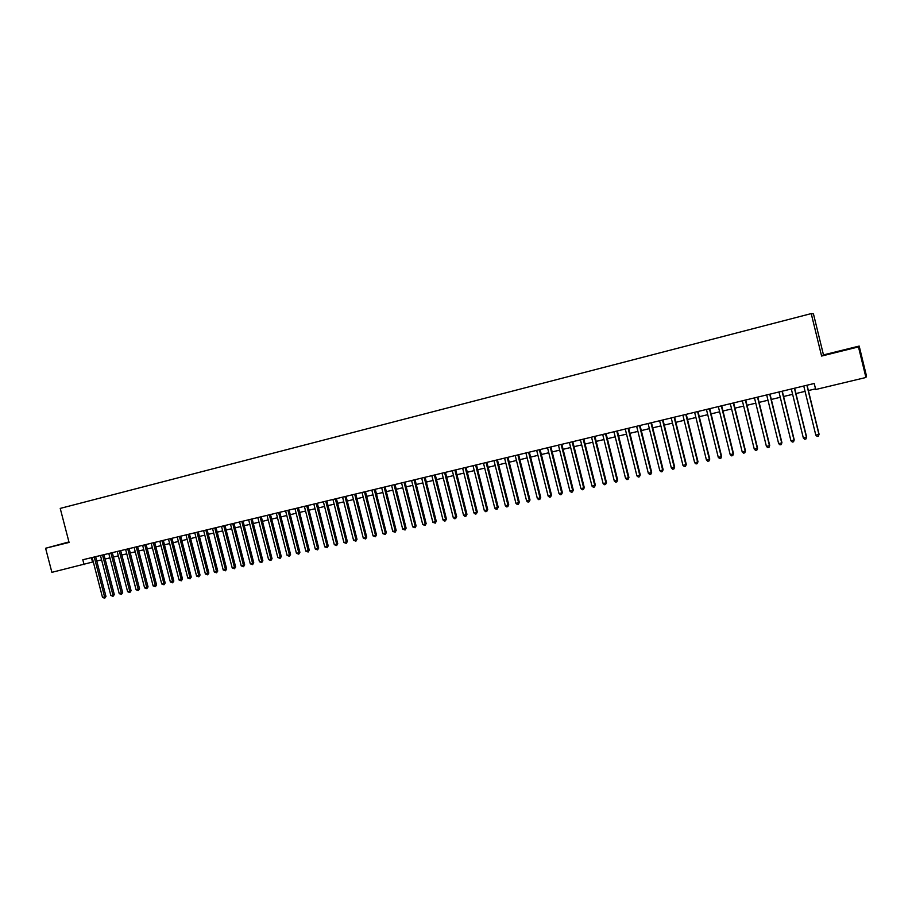 <?xml version="1.0" encoding="UTF-8"?>
<svg xmlns="http://www.w3.org/2000/svg" width="912" height="912" viewBox="0 0 912 912"><rect width="100%" height="100%" fill="white"/><g stroke="black" fill="none" stroke-linecap="round" stroke-linejoin="round"><path stroke-width="1.37" d="M68.947 541.933L45.6 548.249L51.881 572.337L93.286 561.86M823.479 354.916L821.598 356.056L858.477 346.925L859.184 346.07L823.479 354.916L813.436 313.831L811.224 313.603L60.226 508.406L69.073 542.435L45.6 548.249M859.184 346.07L866.4 375.664L865.933 377.488L858.477 346.925M865.933 377.488L815.693 389.515L814.222 383.485L82.81 559.763L84.075 564.631M821.598 356.056L811.224 313.603M96.786 561.028L101.585 559.877M105.085 559.033L109.942 557.87M113.43 557.038L118.332 555.864M121.832 555.02L126.768 553.835M130.268 553.003L135.25 551.806M138.749 550.973L143.788 549.765M147.277 548.933L152.361 547.713M155.849 546.869L160.979 545.65M164.479 544.806L169.655 543.563M173.143 542.731L178.364 541.477M181.864 540.645L187.131 539.38M190.619 538.547L195.943 537.271M199.432 536.438L204.801 535.15M208.289 534.318L213.704 533.018M217.204 532.175L222.665 530.864M226.153 530.032L231.671 528.709M235.159 527.877L240.734 526.543M244.222 525.711L249.842 524.366M253.319 523.522L258.997 522.166M262.485 521.333L268.208 519.965M271.685 519.122L277.465 517.742M280.953 516.91L286.778 515.508M290.267 514.676L296.149 513.262M299.626 512.43L305.566 511.016M309.043 510.173L315.039 508.748M318.516 507.904L324.569 506.456M328.035 505.624L334.145 504.165M337.622 503.333L343.778 501.862M347.255 501.03L353.468 499.537M356.945 498.704L363.215 497.2M366.681 496.367L373.019 494.851M376.485 494.019L382.88 492.491M386.346 491.659L392.798 490.12M396.264 489.288L402.773 487.726M406.228 486.894L412.805 485.321M416.26 484.5L422.894 482.904M426.349 482.083L433.052 480.476M436.495 479.644L443.255 478.025M446.709 477.204L453.526 475.562M456.98 474.742L463.866 473.089M467.309 472.268L474.251 470.603M477.694 469.783L484.705 468.095M488.148 467.275L495.227 465.576M498.659 464.755L505.807 463.045M509.238 462.224L516.454 460.492M519.886 459.671L527.159 457.927M530.59 457.106L537.932 455.35M541.352 454.529L548.773 452.751M552.193 451.93L559.683 450.14M563.092 449.32L570.65 447.507M574.058 446.698L581.685 444.874M585.094 444.053L592.8 442.206M596.197 441.397L603.972 439.527M607.369 438.718L615.212 436.837M618.61 436.027L626.533 434.123M629.918 433.314L637.91 431.399M641.296 430.589L649.367 428.651M652.753 427.842L660.892 425.893M664.278 425.083L672.497 423.111M675.872 422.313L684.171 420.318M687.534 419.509L695.913 417.502M699.276 416.704L707.735 414.675M711.086 413.877L719.636 411.825M722.977 411.027L731.606 408.952M734.947 408.154L743.656 406.068M746.996 405.27L755.774 403.172M759.115 402.374L767.984 400.243M771.313 399.445L780.262 397.301M783.59 396.503L792.631 394.337M795.937 393.551L805.068 391.362M808.374 390.564L815.533 388.854M91.417 557.688L92.545 562.043M842.722 350.288L829.954 353.742L842.779 350.527M68.981 542.059L55.894 545.513L69.038 542.275M806.881 385.252L818.93 434.443L815.807 435.161L803.757 386.004M807.063 385.206L819.067 434.192L818.417 436.13L817.163 436.415L815.807 435.161M819.067 434.192L818.417 436.13M847.476 349.467L837.25 351.998M833.602 352.876L851.17 348.521M61.172 544.282L69.027 542.252M794.42 388.261L806.447 437.281L803.335 437.988L791.32 389.002M794.637 388.204L806.607 437.03L805.934 438.968L804.692 439.253L803.335 437.988M806.607 437.03L805.934 438.968M782.04 391.237L794.033 440.108L790.943 440.815L778.962 391.978M782.279 391.18L794.227 439.846L793.543 441.784L792.311 442.058L790.943 440.815M794.227 439.846L793.543 441.784M769.739 394.201L781.709 442.913L778.643 443.608L766.684 394.942M770.002 394.144L781.926 442.651L781.231 444.577L779.999 444.851L778.643 443.608M781.926 442.651L781.231 444.577M757.519 397.153L769.466 445.694L766.411 446.39L754.475 397.883M757.815 397.085L769.705 445.432L768.998 447.359L767.779 447.632L766.411 446.39M769.705 445.432L768.998 447.359M745.378 400.072L757.291 448.465L754.27 449.16L742.357 400.801M745.697 400.003L757.564 448.191L756.846 450.118L755.626 450.391L754.27 449.16M757.564 448.191L756.846 450.118M733.316 402.979L745.207 451.223L742.197 451.907L730.307 403.708M733.658 402.899L745.492 450.938L744.762 452.865L743.554 453.139L742.197 451.907M745.492 450.938L744.762 452.865M721.324 405.874L733.191 453.948L730.193 454.632L718.337 406.592M721.688 405.783L733.499 453.663L732.758 455.59L731.561 455.852L730.193 454.632M733.499 453.663L732.758 455.59M709.411 408.747L721.255 456.673L718.28 457.345L706.447 409.465M709.798 408.656L721.586 456.376L720.833 458.291L719.648 458.565L718.28 457.345M721.586 456.376L720.833 458.291M697.577 411.597L709.388 459.363L706.435 460.036L694.625 412.304M697.988 411.494L709.753 459.067L708.977 460.982L707.803 461.255L706.435 460.036M709.753 459.067L708.977 460.982M685.813 414.436L697.6 462.053L694.659 462.715L682.883 415.142M686.246 414.322L697.988 461.746L697.201 463.661L696.027 463.923L694.659 462.715M697.988 461.746L697.201 463.661M674.128 417.251L685.881 464.71L682.963 465.371L671.221 417.947M674.584 417.137L686.291 464.413L685.505 466.317L684.342 466.579L682.963 465.371M686.291 464.413L685.505 466.317M662.511 420.044L674.242 467.366L671.346 468.016L659.615 420.751M662.99 419.93L674.675 467.047L673.877 468.962L672.714 469.224L671.346 468.016M674.675 467.047L673.877 468.962M650.974 422.826L662.671 469.988L659.798 470.649L648.09 423.521M651.476 422.712L663.127 469.68L662.317 471.584L661.166 471.846L659.798 470.649M663.127 469.68L662.317 471.584M639.494 425.596L651.179 472.61L648.318 473.26L636.644 426.28M640.03 425.471L651.658 472.291L650.837 474.194L649.686 474.445L648.318 473.26M651.658 472.291L650.837 474.194M628.094 428.344L639.757 475.209L636.907 475.859L625.256 429.028M628.653 428.207L640.258 474.89L639.415 476.782L638.286 477.044L636.907 475.859M640.258 474.89L639.415 476.782M616.774 431.068L628.402 477.785L625.575 478.435L613.947 431.752M617.344 430.931L628.927 477.466L628.072 479.359L626.943 479.609L625.575 478.435M628.927 477.466L628.072 479.359M605.511 433.781L617.116 480.362L614.3 481L602.707 434.465M606.104 433.645L617.663 480.031L616.797 481.912L615.68 482.174L614.3 481M617.663 480.031L616.797 481.912M594.328 436.483L605.899 482.904L603.106 483.542L591.535 437.156M594.943 436.335L606.469 482.573L605.602 484.466L604.485 484.717L603.106 483.542M606.469 482.573L605.602 484.466M583.201 439.162L594.749 485.446L591.979 486.073L580.431 439.835M583.84 439.014L595.342 485.104L594.464 486.985L593.347 487.247L591.979 486.073M595.342 485.104L594.464 486.985M572.155 441.83L583.68 487.966L580.921 488.593L569.396 442.491M572.804 441.67L584.284 487.624L583.395 489.505L582.289 489.755L580.921 488.593M584.284 487.624L583.395 489.505M561.165 444.475L572.668 490.474L569.92 491.089L558.429 445.136M561.838 444.315L573.295 490.12L572.394 492.001L571.3 492.252L569.92 491.089M573.295 490.12L572.394 492.001M550.244 447.108L561.724 492.959L558.999 493.574L547.531 447.758M550.939 446.937L562.373 492.605L561.461 494.486L560.367 494.737L558.999 493.574M562.373 492.605L561.461 494.486M539.391 449.719L550.848 495.433L548.135 496.048L536.689 450.38M540.109 449.548L551.509 495.079L550.597 496.949L549.514 497.2L548.135 496.048M551.509 495.079L550.597 496.949M528.607 452.318L540.029 497.895L537.339 498.511L525.916 452.968M529.348 452.147L540.725 497.53L539.79 499.411L538.718 499.651L537.339 498.511M540.725 497.53L539.79 499.411M517.879 454.906L529.279 500.335L526.612 500.95L515.212 455.555M518.643 454.723L529.997 499.97L529.051 501.839L527.98 502.09L526.612 500.95M529.997 499.97L529.051 501.839M507.22 457.471L518.597 502.763L515.941 503.378L504.575 458.12M508.007 457.288L519.327 502.398L518.381 504.268L517.321 504.507L515.941 503.378M519.327 502.398L518.381 504.268M496.63 460.024L507.984 505.18L505.339 505.784L493.996 460.663M497.428 459.842L508.736 504.815L507.767 506.673L506.719 506.912L505.339 505.784M508.736 504.815L507.767 506.673M486.096 462.566L497.428 507.585L494.794 508.189L483.474 463.205M486.917 462.373L498.191 507.209L497.222 509.067L496.174 509.306L494.794 508.189M498.191 507.209L497.222 509.067M475.631 465.086L486.94 509.968L484.318 510.572L473.02 465.724M476.463 464.892L487.726 509.591L486.746 511.45L485.697 511.689L484.318 510.572M487.726 509.591L486.746 511.45M465.223 467.594L476.509 512.35L473.909 512.932L462.635 468.221M466.078 467.389L477.307 511.963L476.326 513.821L475.289 514.049L473.909 512.932M477.307 511.963L476.326 513.821M454.883 470.09L466.135 514.699L463.558 515.291L452.306 470.717M455.749 469.885L466.955 514.322L465.964 516.169L464.926 516.409L463.558 515.291M466.955 514.322L465.964 516.169M444.6 472.576L455.829 517.047L453.264 517.628L442.035 473.191M445.489 472.359L456.673 516.659L455.669 518.506L454.632 518.746L453.264 517.628M456.673 516.659L455.669 518.506M434.374 475.038L445.58 519.384L443.027 519.965L431.832 475.642M435.275 474.821L446.435 518.985L445.421 520.832L444.406 521.071L443.027 519.965M446.435 518.985L445.421 520.832M424.217 477.489L435.389 521.698L432.858 522.28L421.675 478.093M425.129 477.261L436.267 521.299L435.389 521.698L435.252 523.146L432.858 522.28M436.267 521.299L435.252 523.146M414.105 479.917L425.266 524.001L422.746 524.571L411.586 480.521M415.051 479.689L426.155 523.602L425.266 524.001L425.129 525.449L422.746 524.571M426.155 523.602L425.129 525.449M404.062 482.334L415.199 526.292L412.691 526.862L401.565 482.938M405.019 482.106L416.111 525.893L415.199 526.292L415.074 527.729L412.691 526.862M416.111 525.893L415.074 527.729M394.075 484.751L405.19 528.572L402.694 529.142L391.59 485.344M395.044 484.511L406.114 528.162L405.19 528.572L405.065 529.997L402.694 529.142M406.114 528.162L405.065 529.997M384.146 487.145L395.238 530.83L392.753 531.4L381.672 487.738M385.138 486.905L396.184 530.419L395.238 530.83L395.124 532.255L392.753 531.4M396.184 530.419L395.124 532.255M374.273 489.516L385.343 533.087L382.869 533.645L371.822 490.109M375.277 489.277L386.3 532.676L385.343 533.087L385.24 534.5L382.869 533.645M386.3 532.676L385.24 534.5M364.458 491.887L375.505 535.321L373.054 535.88L362.018 492.469M365.484 491.636L376.474 534.911L375.505 535.321L375.413 536.735L373.054 535.88M376.474 534.911L375.413 536.735M354.7 494.236L365.723 537.544L363.284 538.103L352.271 494.817M355.737 493.985L366.715 537.134L365.723 537.544L365.632 538.958L363.284 538.103M366.715 537.134L365.632 538.958M344.998 496.573L355.999 539.756L353.571 540.314L342.581 497.154M346.058 496.322L357.002 539.334L355.999 539.756L355.919 541.158L353.571 540.314M357.002 539.334L355.919 541.158M335.354 498.898L346.321 541.956L343.915 542.503L332.948 499.48M336.425 498.647L347.347 541.534L346.321 541.956L346.252 543.358L343.915 542.503M347.347 541.534L346.252 543.358M325.766 501.212L336.71 544.145L334.316 544.692L323.372 501.782M326.849 500.95L337.748 543.723L336.71 544.145L336.653 545.536L334.316 544.692M337.748 543.723L336.653 545.536M316.225 503.515L327.146 546.322L324.763 546.869L313.853 504.085M317.33 503.242L328.206 545.889L327.146 546.322L327.1 547.702L324.763 546.869M328.206 545.889L327.1 547.702M306.74 505.795L317.638 548.488L315.278 549.024L304.38 506.365M307.857 505.522L318.71 548.055L317.638 548.488L317.593 549.868L315.278 549.024M318.71 548.055L317.593 549.868M297.312 508.064L308.188 550.631L305.839 551.167L294.964 508.634M298.441 507.802L309.271 550.198L308.188 550.631L308.153 552.011L305.839 551.167M309.271 550.198L308.153 552.011M287.941 510.332L298.794 552.775L296.446 553.31L285.604 510.891M289.081 510.047L299.888 552.33L298.794 552.775L298.76 554.143L296.446 553.31M299.888 552.33L298.76 554.143M278.616 512.578L289.446 554.895L287.12 555.431L276.29 513.137M279.767 512.293L290.563 554.462L289.446 554.895L289.423 556.263L287.12 555.431M290.563 554.462L289.423 556.263M269.336 514.813L280.144 557.015L277.829 557.54L267.034 515.371M270.511 514.528L281.284 556.571L280.144 557.015L280.132 558.372L277.829 557.54M281.284 556.571L280.132 558.372M260.125 517.036L270.91 559.113L268.607 559.637L257.822 517.583M261.311 516.751L272.05 558.668L270.91 559.113L270.898 560.47L268.607 559.637M272.05 558.668L270.898 560.47M250.948 519.247L261.71 561.211L259.43 561.735L248.668 519.794M252.157 518.951L262.873 560.755L261.71 561.211L261.721 562.556L259.43 561.735M262.873 560.755L261.721 562.556M241.828 521.436L252.578 563.285L250.298 563.81L239.56 521.983M243.048 521.151L253.753 562.829L252.578 563.285L252.578 564.631L250.298 563.81M253.753 562.829L252.578 564.631M232.765 523.625L243.481 565.36L241.224 565.873L230.508 524.172M233.996 523.328L244.667 564.904L243.481 565.36L243.504 566.694L241.224 565.873M244.667 564.904L243.504 566.694M223.748 525.802L234.441 567.412L232.195 567.925L221.502 526.338M224.99 525.494L235.649 566.956L234.441 567.412L234.464 568.735L232.195 567.925M235.649 566.956L234.464 568.735M214.787 527.957L225.458 569.453L223.212 569.966L212.553 528.504M216.041 527.66L226.666 568.997L225.458 569.453L225.481 570.775L223.212 569.966M226.666 568.997L225.481 570.775M205.861 530.111L216.52 571.493L214.286 571.995L203.638 530.647M207.127 529.804L217.74 571.026L216.52 571.493L216.554 572.804L214.286 571.995M217.74 571.026L216.554 572.804M196.992 532.243L207.628 573.511L205.405 574.013L194.78 532.779M198.269 531.935L208.859 573.044L207.628 573.511L207.662 574.822L205.405 574.013M208.859 573.044L207.662 574.822M188.168 534.375L198.782 575.529L196.582 576.031L185.98 534.899M189.468 534.056L200.036 575.062L198.782 575.529L198.827 576.829L196.582 576.031M200.036 575.062L198.827 576.829M179.402 536.484L189.992 577.524L187.792 578.026L177.213 537.02M180.701 536.176L191.246 577.057L189.992 577.524L190.038 578.824L187.792 578.026M191.246 577.057L190.038 578.824M170.669 538.593L181.237 579.519L179.06 580.009L168.503 539.117M171.992 538.274L182.514 579.04L181.237 579.519L181.306 580.819L179.06 580.009M182.514 579.04L181.306 580.819M161.994 540.679L172.539 581.491L170.373 581.993L159.839 541.204M163.328 540.36L173.827 581.024L172.539 581.491L172.607 582.791L170.373 581.993M173.827 581.024L172.607 582.791M153.364 542.765L163.886 583.463L161.732 583.954L151.21 543.278M154.709 542.435L165.186 582.985L163.886 583.463L163.966 584.752L161.732 583.954M165.186 582.985L163.966 584.752M144.78 544.829L155.279 585.424L153.136 585.914L142.637 545.342M146.137 544.51L156.59 584.945L155.279 585.424L155.359 586.701L153.136 585.914M156.59 584.945L155.359 586.701M136.241 546.892L146.718 587.374L144.586 587.852L134.11 547.405M137.609 546.562L148.052 586.883L146.718 587.374L146.809 588.65L144.586 587.852M148.052 586.883L146.809 588.65M127.748 548.933L138.202 589.312L136.082 589.79L125.628 549.446M129.128 548.602L139.547 588.821L138.202 589.312L138.305 590.577L136.082 589.79M139.547 588.821L138.305 590.577M119.301 550.973L129.743 591.227L127.623 591.717L117.192 551.475M120.692 550.643L131.089 590.748L129.743 591.227L129.835 592.504L127.623 591.717M131.089 590.748L129.835 592.504M110.899 553.003L121.319 593.153L119.221 593.621L108.802 553.504M112.301 552.661L122.675 592.663L121.319 593.153L121.421 594.407L119.221 593.621M122.675 592.663L121.421 594.407M102.543 555.009L112.94 595.057L110.854 595.525L100.457 555.511M103.957 554.667L114.308 594.567L112.94 595.057L113.054 596.311L110.854 595.525M114.308 594.567L113.054 596.311M94.232 557.015L104.606 596.95L102.52 597.428L92.158 557.517M95.646 556.673L105.986 596.459L104.606 596.95L104.72 598.204L102.52 597.428M105.986 596.459L104.72 598.204"/></g></svg>
